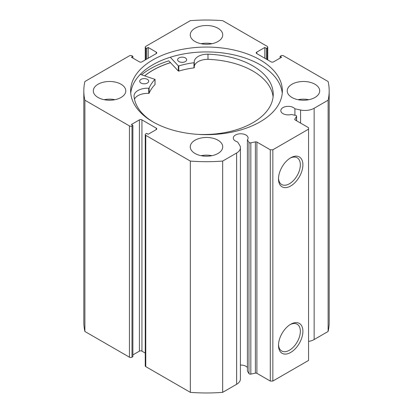 <?xml version="1.0" encoding="UTF-8"?>
<svg xmlns="http://www.w3.org/2000/svg" width="413" height="413" viewBox="0 0 413 413"><rect width="100%" height="100%" fill="white"/><g stroke="black" fill="none" stroke-linecap="round" stroke-linejoin="round"><path stroke-width="0.62" d="M144.751 75.816A75.775 43.747 180 0 1 170.523 62.673M296.498 120.725L296.498 116.456A1.445 0.831 0 0 0 296.586 116.172A1.445 0.831 0 0 0 296.162 115.583A1.445 0.831 0 0 0 295.636 115.387L291.335 114.484A7.398 4.269 0 0 1 282.982 113.632A7.398 4.269 0 0 1 280.814 110.612A7.398 4.269 0 0 1 285.383 106.668A7.398 4.269 0 0 1 293.442 107.592A7.398 4.269 0 0 1 294.913 108.805L294.913 115.237M240.418 365.046A7.398 4.269 180 0 1 245.936 366.295A7.398 4.269 180 0 1 247.413 367.508M156.238 129.605L156.238 128.133A1.802 1.043 180 0 1 156.764 128.866A1.802 1.043 180 0 1 156.238 129.605L148.2 134.246L146.667 133.363L145.774 133.874A1.802 1.043 0 0 0 145.247 134.612A1.802 1.043 0 0 0 145.774 135.35L190.336 161.075A122.682 70.829 0 0 0 222.664 161.075L236.628 153.011A12.942 7.47 0 0 0 240.418 147.73A12.942 7.47 0 0 0 239.638 145.175L237.578 141.907A7.398 4.269 180 0 1 235.477 141.06A7.398 4.269 180 0 1 233.309 138.04A7.398 4.269 180 0 1 237.878 134.091A7.398 4.269 180 0 1 245.936 135.02A7.398 4.269 180 0 1 248.105 138.04A7.398 4.269 180 0 1 247.413 139.842L247.413 371.117L248.977 373.6L248.977 142.325A1.445 0.831 0 0 0 250.83 142.826L255.389 141.865A1.445 0.831 180 0 1 256.901 142.057L270.288 149.785L272.838 149.785L308.557 129.161L308.557 127.689L295.176 119.961A1.445 0.831 180 0 1 294.753 119.372A1.445 0.831 180 0 1 294.841 119.089L294.841 119.656M290.695 324.251L290.7 324.251A17.258 9.964 -60 0 1 302.899 331.293A17.258 9.964 -60 0 1 290.7 352.434A17.258 9.964 -60 0 1 278.496 345.387A17.258 9.964 -60 0 1 290.7 324.251L290.7 324.251M278.512 344.618A15.457 8.921 120 0 0 281.697 350.988A15.457 8.921 120 0 0 289.42 350.224A15.457 8.921 120 0 0 299.518 336.605A15.457 8.921 120 0 0 297.148 324.22A15.457 8.921 120 0 0 290.045 324.649M290.695 157.792L290.7 157.792A17.258 9.964 -60 0 1 302.899 164.833A17.258 9.964 -60 0 1 290.7 185.974A17.258 9.964 -60 0 1 278.496 178.927A17.258 9.964 -60 0 1 290.7 157.792L290.7 157.792M278.512 178.158A15.457 8.921 120 0 0 281.697 184.528A15.457 8.921 120 0 0 289.42 183.764A15.457 8.921 120 0 0 299.518 170.146A15.457 8.921 120 0 0 297.148 157.761A15.457 8.921 120 0 0 290.045 158.189M282.249 93.292A75.863 43.799 0 0 0 260.144 64.753A75.863 43.799 0 0 0 179.423 54.81A75.863 43.799 0 0 0 130.751 93.292M152.856 121.835A75.863 43.799 0 0 0 235.534 131.329A75.863 43.799 0 0 0 282.363 90.86A75.863 43.799 0 0 0 260.144 59.89A75.863 43.799 0 0 0 177.466 50.396A75.863 43.799 0 0 0 130.637 90.86A75.863 43.799 0 0 0 152.856 121.835M121.024 84.231A16.236 9.375 0 0 0 103.333 82.202A16.236 9.375 0 0 0 93.307 90.86A16.236 9.375 0 0 0 98.062 97.489A16.236 9.375 0 0 0 115.759 99.523A16.236 9.375 0 0 0 125.784 90.86A16.236 9.375 0 0 0 121.024 84.231M114.959 99.703A16.236 9.375 0 0 0 104.133 99.703M217.981 28.254A16.236 9.375 0 0 0 200.284 26.225A16.236 9.375 0 0 0 190.264 34.888A16.236 9.375 0 0 0 195.019 41.517A16.236 9.375 0 0 0 212.716 43.546A16.236 9.375 0 0 0 222.736 34.888A16.236 9.375 0 0 0 217.981 28.254M211.91 43.726A16.236 9.375 0 0 0 201.09 43.726M217.981 140.208A16.236 9.375 0 0 0 200.284 138.179A16.236 9.375 0 0 0 190.264 146.837A16.236 9.375 0 0 0 195.019 153.466A16.236 9.375 0 0 0 212.716 155.5A16.236 9.375 0 0 0 222.736 146.837A16.236 9.375 0 0 0 217.981 140.208M211.91 155.675A16.236 9.375 0 0 0 201.09 155.675M314.938 84.231A16.236 9.375 0 0 0 297.241 82.202A16.236 9.375 0 0 0 287.216 90.86A16.236 9.375 0 0 0 291.976 97.489A16.236 9.375 0 0 0 309.667 99.523A16.236 9.375 0 0 0 319.693 90.86A16.236 9.375 0 0 0 314.938 84.231M308.867 99.703A16.236 9.375 0 0 0 298.041 99.703M296.498 116.456L294.841 119.089M314.148 108.258L314.148 339.532L328.113 331.469A122.682 70.829 180 0 0 329.182 322.14L329.182 90.86A122.682 70.829 0 0 1 328.113 100.194L314.148 108.258A12.942 7.47 180 0 1 300.571 109.997L294.913 108.805M329.182 90.86A122.682 70.829 0 0 0 328.113 81.531L283.555 55.801A1.802 1.043 0 0 0 281 55.801L280.112 56.318L281.64 57.2L273.602 61.842A1.802 1.043 180 0 1 271.052 61.842L256.762 53.592A1.802 1.043 180 0 1 256.236 52.859A1.802 1.043 180 0 1 256.762 52.121L256.762 53.592M267.226 59.632L267.226 47.851L266.333 48.362L264.8 47.48L256.762 52.121M267.226 47.851A1.802 1.043 0 0 0 267.753 47.113A1.802 1.043 0 0 0 267.226 46.375L222.664 20.65A122.682 70.829 0 0 0 190.336 20.65L145.774 46.375A1.802 1.043 0 0 0 145.247 47.113A1.802 1.043 0 0 0 145.774 47.851L145.774 59.632M156.238 52.121A1.802 1.043 180 0 1 156.764 52.859A1.802 1.043 180 0 1 156.238 53.592L156.238 52.121L148.2 47.48L146.667 48.362L145.774 47.851M83.818 90.86A122.682 70.829 0 0 0 84.887 100.194L129.445 125.924A1.802 1.043 0 0 0 132 125.924L132 357.199A1.802 1.043 180 0 1 129.445 357.199L84.887 331.469A122.682 70.829 180 0 1 83.818 322.14L83.818 90.86A122.682 70.829 0 0 1 84.887 81.531L129.445 55.801A1.802 1.043 0 0 1 132 55.801L132.888 56.318L131.36 57.2L139.398 61.842A1.802 1.043 180 0 0 141.948 61.842L156.238 53.592M139.398 119.884A1.802 1.043 180 0 1 141.948 119.884L141.948 351.158A1.802 1.043 0 0 0 139.398 351.158L139.398 119.884L131.36 124.519L132.888 125.407L132 125.924M156.238 128.133L141.948 119.884M247.413 139.842L248.977 142.325M272.838 149.785L272.838 381.06L308.557 360.435L308.557 129.161M272.838 381.06L270.288 381.06L270.288 149.785M256.901 142.057L256.901 373.331L270.288 381.06M256.901 373.331A1.445 0.831 0 0 0 255.389 373.14L255.389 141.865M250.83 142.826L250.83 374.101L255.389 373.14M250.83 374.101A1.445 0.831 180 0 1 248.977 373.6M145.774 135.35L145.774 366.625L190.336 392.35A122.682 70.829 180 0 0 222.664 392.35L236.628 384.286A12.942 7.47 0 0 0 240.418 379.005L240.418 147.73M145.774 366.625A1.802 1.043 180 0 1 145.247 365.887L145.247 134.612M141.948 351.158L145.247 353.063M132.888 354.912L139.398 351.158M132 357.199L132.888 356.682L132.888 125.407M314.148 339.532A12.942 7.47 180 0 1 308.557 341.432M84.887 331.469L84.887 100.194M328.113 100.194L328.113 331.469M190.336 161.075L190.336 392.35M222.664 392.35L222.664 161.075M280.112 58.088L280.112 56.318M264.8 58.233L264.8 47.48M266.333 59.116L266.333 48.362M146.667 59.116L146.667 48.362M148.2 58.233L148.2 47.48M132.888 58.088L132.888 56.318M194.27 62.544L194.27 67.686L193.986 67.887A58.997 34.062 0 0 0 178.808 71.098L178.318 71.015L168.814 60.84A79.384 45.833 0 0 0 141.597 74.784M170.481 62.626A75.863 43.799 0 0 0 144.674 75.791M140.281 74.355L154.999 79.404A58.997 34.062 0 0 0 149.119 88.103L148.737 88.258A13.474 7.78 0 0 0 134.029 96.007A69.642 40.211 0 0 0 152.469 121.608M143.554 83.777A4.512 2.602 180 0 1 144.829 83.777M140.972 83.023A4.512 2.602 180 0 1 139.682 81.201A4.512 2.602 180 0 1 142.49 78.79A4.512 2.602 180 0 1 147.415 79.379A4.512 2.602 180 0 1 148.706 81.201A4.512 2.602 180 0 1 145.897 83.612A4.512 2.602 180 0 1 140.972 83.023M181.503 62.322A4.512 2.602 180 0 1 182.778 62.322M178.917 61.568A4.512 2.602 180 0 1 177.631 59.746A4.512 2.602 180 0 1 180.435 57.335A4.512 2.602 180 0 1 185.365 57.923A4.512 2.602 180 0 1 186.65 59.746A4.512 2.602 180 0 1 183.842 62.157A4.512 2.602 180 0 1 178.917 61.568M273.096 96.885A69.642 40.211 0 0 0 253.35 71.325A69.642 40.211 0 0 0 207.987 59.333L207.987 54.175A13.474 7.78 0 0 0 194.234 61.965A13.474 7.78 0 0 0 194.27 62.513L193.986 62.735A58.997 34.062 0 0 0 178.808 65.941L178.318 65.858L170.27 57.242M197.842 134.375A69.642 40.211 0 0 0 273.236 94.303A69.642 40.211 0 0 0 253.35 66.173A69.642 40.211 0 0 0 207.987 54.175L207.987 59.343A13.474 7.78 0 0 0 194.27 66.565M154.999 84.36L154.999 84.562A58.997 34.062 0 0 0 149.119 93.255L148.737 93.415A13.474 7.78 0 0 0 134.468 99.192M129.445 357.199L129.445 125.924M236.628 153.011L236.628 384.286M300.571 109.997L300.571 123.079M178.318 65.858L178.318 71.015M178.808 65.941L178.808 71.098M193.986 62.735L193.986 67.887M149.119 88.103L149.119 93.255M154.999 79.404L154.999 84.562M148.737 88.258L148.737 93.415M145.247 59.937L145.247 47.113M267.753 47.113L267.753 59.937M296.586 116.172L296.586 120.777M194.27 62.528L194.27 67.686M155.04 79.306L155.04 84.459"/></g></svg>
